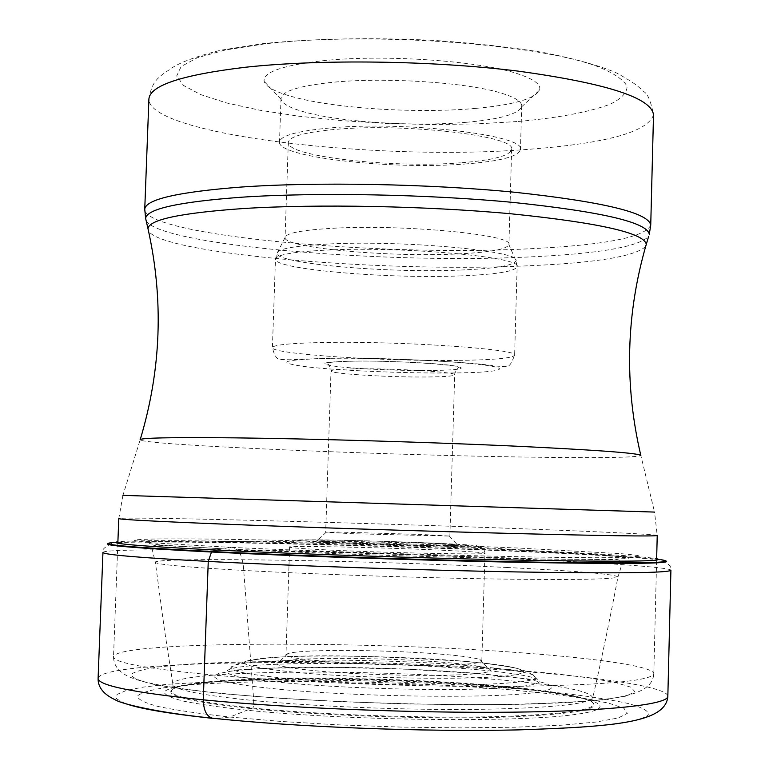 <?xml version="1.0" encoding="UTF-8"?>
<svg xmlns="http://www.w3.org/2000/svg" width="769" height="769" viewBox="0 0 769 769"><rect width="100%" height="100%" fill="white"/><g stroke="black" fill="none" stroke-linecap="round" stroke-linejoin="round"><path stroke-width="0.58" stroke-dasharray="3.85 2.88" d="M510.03 689.783C409.012 681.151 272.332 678.748 193.913 684.641L165.114 687.621C150.138 690.033 140.91 692.831 137.411 696.003C137.613 699.348 144.562 702.856 158.26 706.519C175.928 710.191 199.767 713.699 229.796 717.044L281.31 721.466L339.542 724.898L400.678 727.08L460.573 727.868L515.22 727.214L561.187 725.215L596.004 722.053L618.209 717.986L627.369 713.296L623.909 708.278L608.885 703.202L583.738 698.3L550.191 693.773L510.03 689.783M117.868 542.626C169.026 540.213 384.317 545.365 530.341 551.959C598.099 554.978 641.807 557.708 661.446 560.149L660.907 559.707C645.931 557.775 613.691 555.593 564.186 553.151L530.091 551.565C431.073 547.153 300.987 543.26 210.533 542.039C165.921 541.434 135.036 541.501 117.878 542.241M115.715 542.356L113.024 542.914L116.052 542.722M218.656 549.7L229.739 547.297C346.435 552.901 541.116 558.169 608.519 557.698C626.149 557.525 636.751 557.102 640.317 556.439C639.952 555.66 633.387 554.728 620.631 553.632L518.229 548.047C414.001 543.52 273.629 539.54 192.779 538.915L163.066 538.877C147.59 539.05 138.026 539.463 134.364 540.107C134.517 540.876 141.65 541.866 155.771 543.058L229.739 547.297L237.112 549.566C243.34 554.92 243.763 571.675 243.715 570.444L253.76 700.578C253.645 705.625 253.27 708.114 252.626 708.038L229.796 717.044L215.878 718.554M176.226 687.592C208.774 676.124 380.549 676.028 494.323 686.054C542.597 690.197 574.251 695.032 589.285 700.578C606.472 708.758 577.481 714.295 502.311 717.208C428.708 719.351 322.201 715.718 252.203 708.72C183.926 701.309 158.597 694.263 176.226 687.592L176.101 687.284C160.019 693.869 185.531 700.79 252.626 708.038C321.932 714.939 427.122 718.563 500.446 716.525C575.443 713.747 605.097 708.336 589.429 700.271L589.285 700.578M475.627 108.4C417.423 113.735 334.006 108.506 291.951 96.577C275.215 91.905 265.949 86.849 264.171 81.418C262.719 72.459 281.406 65.663 320.231 61.02C381.982 53.859 482.048 60.799 519.757 74.468C534.609 79.63 541.213 84.84 539.578 90.079C534.964 98.778 513.644 104.882 475.627 108.4M466.129 122.309C415.135 126.789 341.503 122.252 304.966 112.139C290.422 108.179 282.473 103.921 281.118 99.384L281.012 98.345C281.935 91.328 298.43 86.051 330.507 82.523C384.202 76.717 470.522 82.523 503.753 93.905C515.768 97.846 521.747 101.844 521.699 105.911L521.536 106.939C517.873 114.235 499.408 119.358 466.129 122.309M464.889 164.018C499.985 161.336 518.508 156.52 520.459 149.571C526.592 135.142 404.696 120.714 328.988 128.058C296.901 131.095 280.406 135.738 279.512 142.005C277.013 157.164 391.238 169.959 464.889 164.018M460.333 162.817C391.988 168.363 285.885 156.443 288.317 142.428C289.182 136.603 304.543 132.287 334.39 129.48C404.513 122.732 517.201 136.055 511.645 149.446C509.876 155.857 492.766 160.317 460.333 162.817M457.613 253.943C489.853 252.395 506.954 249.291 508.915 244.629L508.924 244.542C514.394 234.728 401.331 223.981 331.122 228.364C301.227 230.181 285.876 233.228 285.068 237.506L285.068 237.592C283.377 247.868 389.412 257.442 457.613 253.943M337.504 532.042L422.258 534.503L449.875 536.08L351.693 533.696L325.691 532.177L337.504 532.042M446.952 545.596C426.66 545.548 377.319 544.164 346.098 542.76C323.614 541.741 314.031 541.03 317.318 540.645L426.795 543.222L457.69 545.048C460.179 545.442 456.594 545.625 446.952 545.596M466.37 664.108C438.647 666.444 369.331 665.204 326.085 661.542C299.881 659.302 286.51 657.053 285.962 654.794L287.981 653.506C291.028 652.612 296.844 651.891 305.437 651.362C335.303 649.449 396.198 650.641 437.696 653.89C459.833 655.621 473.896 657.505 479.885 659.533L481.827 660.956C481.711 662.253 476.559 663.301 466.37 664.108M473.8 673.913C443.675 676.691 367.582 675.393 320.308 671.222C285.174 668.011 271.419 664.935 279.032 662.013C282.406 660.975 288.798 660.148 298.209 659.523C330.891 657.274 396.948 658.524 442.137 662.176C466.254 664.118 481.644 666.252 488.286 668.588C493.727 670.789 488.901 672.567 473.8 673.913M125.232 703.539L116.504 698.838L117.032 694.455L126.212 690.514L143.226 687.111L167.123 684.314L231.354 680.719L269.573 679.94L353.048 680.44L439.195 683.535L520.094 688.947C566.82 693.09 602.733 697.925 627.84 703.433C641.384 707.124 648.43 710.787 648.978 714.43C645.383 717.986 634.329 721.197 615.834 724.062L578.153 727.57C546.557 729.339 509.905 730.329 468.206 730.55C381.991 730.3 285.414 725.705 215.128 718.64L212.042 718.313M667.838 696.31C668.03 687.669 609.058 678.268 528.928 671.904C360.488 657.774 100.316 659.446 98.096 678.402M108.093 543.577L113.024 542.914C104.584 546.922 101.229 550.085 102.95 552.411C104.632 546.48 363.891 551.527 532.052 559.592C612.028 563.321 670.962 567.551 670.904 570.262C671.866 566.916 668.713 563.542 661.446 560.149L666.329 561.12M535.743 550.787L489.324 547.98L388.518 544.029L284.107 541.559L239.072 541.463C325.249 542.972 438.676 546.49 526.65 550.383L536.041 550.796C602.454 553.815 642.653 556.439 656.649 558.679M239.072 541.463L238.775 541.453C172.304 540.299 132.008 540.396 117.897 541.751M512.99 549.912L597.398 554.382L627.552 557.217L629.446 557.958L626.831 558.573L607.577 559.332L544.635 559.101C461.833 558.054 322.99 553.757 237.112 549.566L316.809 551.536L544.635 559.101L617.469 559.601L622.9 561.168L617.94 577C613.412 579.432 570.675 580.076 489.747 578.913C411.588 577.615 311.483 574.155 243.715 570.444C187.117 567.253 157.674 564.59 155.386 562.466L151.435 546.346L156.386 545.106L229.671 549.21L163.105 545.183C150.791 544.058 144.957 543.116 145.61 542.376C150.926 541.424 171.468 541.049 203.285 541.222C280.973 541.789 414.193 545.567 512.99 549.912M507.319 567.512C367.342 560.37 150.186 556.689 155.386 562.466L164.278 628.513L172.996 684.929C176.101 690.245 203.026 695.455 253.76 700.578C314.79 706.49 404.071 710.095 474.502 709.422C547.586 708.278 586.968 704.51 592.668 698.117L592.611 699.444C592.889 701.241 591.822 701.511 589.429 700.271C574.981 694.647 543.183 689.735 494.044 685.525C379.675 675.451 206.582 675.653 176.101 687.284C174.015 688.409 172.977 688.063 172.977 686.256L172.996 684.929C164.931 670.174 365.131 668.011 493.583 679.277C558.996 684.843 592.024 691.12 592.668 698.117L594.091 691.965C600.983 662.003 610.826 614.71 617.94 577C615.469 574.241 578.596 571.069 507.319 567.512M497.447 686.775C406.791 679.065 282.896 676.874 213.301 682.084C184.887 684.429 167.334 687.851 164.143 692.052C164.72 694.974 171.276 698.021 183.801 701.203C199.786 704.394 221.126 707.422 247.839 710.306C347.761 720.534 512.135 722.639 571.809 714.93C633.07 707.384 588.468 694.369 497.447 686.775M122.925 495.371L118.782 518.585C119.724 516.287 366.342 522.824 526.246 528.937L526.467 528.947C602.069 531.802 657.274 534.455 657.226 535.503L654.544 512.077L122.925 495.371L140.121 439.926C145.783 445.04 372.34 454.729 519.806 456.988C593.072 458.17 633.425 457.728 640.875 455.661L654.544 512.077M522.785 652.939C362.574 640.433 115.004 640.981 113.514 656.784C113.716 662.715 147.196 668.828 213.965 675.124L214.186 675.144C293.989 682.324 414.289 687.025 506.886 686.457C602.396 685.323 651.372 681.084 653.813 673.759C654.015 666.608 598.753 658.562 522.987 652.958L522.785 652.939M645.681 246.359C635.434 256.5 595.273 263.027 525.189 265.93C375.954 272.803 146.446 252.626 147.975 228.614M146.139 220.636C158.635 245.061 380.818 264.084 526.727 257.057L526.928 257.048C597.542 253.924 638.116 247.051 648.632 236.429M650.737 225.134C645.181 237.352 604.184 245.263 527.726 248.868L527.524 248.877C376.32 256.654 144.024 235.362 144.745 209.235M530.331 149.176L530.629 149.157C606.895 143.245 647.854 131.826 653.506 114.889C650.939 101.441 647.748 93.731 643.913 91.732C639.895 88.252 637.53 84.379 616.113 72.757C598.926 65.452 574.52 58.665 542.904 52.388C509.828 47.082 473.31 43.064 433.351 40.344C370.629 37.412 313.81 38.508 262.883 43.631L220.722 50.206C198.085 55.897 182.166 61.587 172.958 67.259L162.432 74.401C158.875 77.909 151.829 80.995 148.907 99.028C147.792 135.123 379.357 161.759 530.331 149.176M518.479 121.464L518.748 121.435C558.746 117.792 589.217 112.053 610.163 104.209C621.362 98.72 627.004 92.78 627.091 86.368C623.678 79.813 614.085 73.295 598.301 66.807C537.925 43.602 368.091 31.442 264.248 43.958L225.375 49.995L197.431 57.685L181.148 66.519L176.707 75.958L183.56 85.465L200.671 94.597L226.644 102.959L259.893 110.236L298.776 116.186L341.58 120.637L386.624 123.463L432.236 124.559L476.751 123.896L518.479 121.464M460.823 270.044L461.044 270.034C495.409 268.564 513.721 265.497 515.97 260.835C522.92 251.03 401.687 239.841 326.191 244.119L325.96 244.138C293.777 245.926 277.455 248.993 277.003 253.328C275.667 263.623 388.21 273.351 460.823 270.044M461.563 275.85L461.333 275.86C387.547 279.07 273.149 269.275 275.475 259.076C276.302 254.866 292.787 251.896 324.931 250.175L325.172 250.165C401.062 246.022 523.141 257.019 517.143 266.68C515.24 271.342 496.716 274.398 461.563 275.85M458.824 360.382L459.045 360.382C494.246 359.873 512.769 358.152 514.624 355.211C520.546 349.164 398.082 340.782 322.096 342.532L321.865 342.532C289.682 343.253 273.197 344.945 272.418 347.607C270.227 354.028 384.942 361.565 458.824 360.382M330.093 358.344C281.396 359.632 273.812 362.487 307.331 366.89C340.427 370.668 405.503 373.388 451.278 372.984C497.418 372.638 515.038 369.024 483.586 364.958C452.874 360.892 378.117 357.633 330.093 358.344M431.332 370.543L431.101 370.552C401.389 370.841 358.498 369.033 337.36 366.573C316.299 363.727 321.452 361.901 352.808 361.122L353.058 361.113C383.702 360.699 430.602 362.728 450.759 365.304C469.551 368.207 463.082 369.956 431.332 370.543M356.806 368.841L357.018 368.841C395.593 368.293 457.247 372.158 454.69 374.849C453.912 376.099 444.78 376.81 427.285 376.983L427.074 376.983C389.047 377.396 329.43 373.734 331.006 370.956C331.506 369.774 340.1 369.062 356.806 368.841M437.042 543.27C398.179 541.587 342.57 540.011 314.665 539.819C286.587 539.761 293.143 540.722 334.323 542.693L334.544 542.703C375.041 544.51 437.561 546.259 463.765 546.326C487.902 546.201 479.068 545.183 437.253 543.279L437.042 543.27M329.747 550.056L329.988 550.066C391.037 552.998 489.238 554.968 484.941 553.267C483.643 552.488 468.927 551.46 440.82 550.162L440.579 550.152C380.915 547.393 287.779 545.461 289.605 547.134C290.211 547.826 303.592 548.797 329.747 550.056M459.189 660.879C399.851 656.236 316.415 654.63 272.543 657.428C227.403 661.157 236.419 666.262 299.602 672.76L299.823 672.779C363.035 678.316 463.073 679.969 502.868 676.287C543.654 672.692 519.104 665.493 459.401 660.898L459.189 660.879M291.413 678.912L291.653 678.931C341.849 683.381 416.01 685.861 468.34 684.823C522.238 683.353 543.808 680.036 533.052 674.874C523.16 671.366 500.706 668.194 465.706 665.377L465.485 665.358C382.135 658.485 254.587 658.197 233.959 665.473C222.808 669.703 241.956 674.182 291.413 678.912M467.86 668.876C503.551 671.798 526.477 675.086 536.647 678.748C547.807 684.16 525.708 687.659 470.349 689.255C416.567 690.379 340.283 687.822 288.836 683.17L288.5 683.141C238.034 678.22 218.579 673.548 230.123 669.117C251.521 661.484 382.212 661.705 467.542 668.847L467.86 668.876M473.791 673.279C545.384 679.017 576.904 688.38 528.178 693.378C480.663 698.483 357.277 696.627 280.531 689.418L251.732 686.294L230.517 682.959L217.762 679.623L213.763 676.451L218.29 673.606L230.719 671.212L250.098 669.347L275.292 668.069L337.947 667.425L407.83 669.261L473.791 673.279M225.884 693.974L278.926 698.233L338.956 701.607L402.004 703.827L463.745 704.75L520.027 704.337L567.311 702.645L603.031 699.838L625.706 696.166L634.944 691.889L631.205 687.265L615.594 682.555L589.65 677.979L555.131 673.721L513.875 669.924C410.194 661.696 270.303 659.014 189.635 664.118L159.981 666.742C144.524 668.895 134.95 671.424 131.259 674.317C131.355 677.383 138.401 680.632 152.406 684.045C170.497 687.486 194.99 690.802 225.884 693.974M564.186 553.151L536.031 550.796M238.775 541.453L210.533 542.039M117.84 543.202L113.514 656.784C113.649 665.8 119.205 672.615 130.182 677.229C135.671 679.498 142.169 681.892 165.095 686.14C181.167 688.793 200.267 691.225 222.385 693.446C304.572 701.559 428.612 706.038 518.566 704.193C609.702 701.241 652.17 698.175 653.813 673.759L656.62 560.13M281.118 99.384L264.171 81.418M521.536 106.939L539.578 90.079M521.699 105.911L520.459 149.571M281.012 98.345L279.512 142.005M511.645 149.446L508.924 244.542M288.317 142.428L285.068 237.506M285.068 237.592L277.003 253.328L275.475 259.076L272.418 347.607C274.302 355.845 277.09 359.815 280.8 359.527L289.673 359.767L329.295 358.181C386.509 357.085 479.991 362.891 493.948 365.909C509.501 366.794 508.876 369.312 514.624 355.211L517.143 266.68L515.97 260.835L508.915 244.629M449.875 536.08L454.69 374.849C454.316 372.129 459.458 366.477 458.286 367.64C463.236 364.871 391.161 360.209 353.423 361.19C329.93 361.68 327.142 362.785 327.873 363.535C326.777 362.305 331.554 368.274 331.006 370.956L325.691 532.177M449.211 535.935L457.69 545.048M481.827 660.956L484.941 553.267C484.614 549.451 482.163 547.115 477.597 546.259L437.897 543.385C397.256 541.636 342.599 539.944 310.08 539.973C287.837 540.376 292.335 542.539 289.605 547.134L285.962 654.794M479.885 659.533L488.286 668.588M533.052 674.874L523.353 670.184L516.576 668.299C502.253 665.358 483.874 662.984 461.448 661.177C379.021 656.149 264.844 650.555 233.959 665.473L230.123 669.117C224.433 672.019 260.797 667.069 311.868 667.281C366.746 667.175 420.028 669.088 471.733 673L528.159 678.969C533.08 679.883 535.916 679.815 536.647 678.748L533.052 674.874M287.981 653.506L279.032 662.013M326.354 532.071L317.318 540.645"/><path stroke-width="1.15" d="M117.878 542.241L115.715 542.356M113.581 542.501C94.049 544.144 126.827 547.153 211.908 551.536L218.656 549.7M660.907 559.707C680.719 562.802 640.904 563.639 541.482 562.216C443.607 560.582 302.515 555.997 211.908 551.536L211.504 552.017C137.199 548.23 102.729 545.413 108.093 543.577M215.878 718.554L215.128 718.64C207.582 718.179 203.631 711.911 203.285 699.848L208.255 561.428L211.504 552.017C296.747 556.227 426.92 560.572 523.862 562.408C623.39 564.09 670.876 563.667 666.329 561.12M212.042 718.313C168.622 713.613 139.689 708.691 125.232 703.539M203.285 699.848C287.279 708.124 414.702 713.257 512.683 712.171C610.874 711.094 668.146 704.356 667.838 696.31C665.954 722.966 612.835 726.695 518.354 729.896C423.498 732.04 296.017 727.147 211.417 718.083C157.357 712.68 120.473 703.568 115.331 699.838C103.623 694.417 97.874 687.275 98.096 678.402C98.192 685.458 133.248 692.609 203.285 699.848M667.838 696.31L670.904 570.262C668.588 572.972 617.161 573.53 516.633 571.934C419.076 570.175 292.095 565.83 208.255 561.428C138.333 557.65 103.229 554.641 102.95 552.411L98.096 678.402M116.052 542.722L117.868 542.626M656.649 558.679C667.742 561.332 624.909 561.87 528.13 560.293C433.514 558.554 302.477 554.247 217.156 550.095C139.795 546.192 106.708 543.404 117.897 541.751M656.62 560.13L657.226 535.503C654.948 536.512 606.28 535.83 511.222 533.446C419.067 531.052 299.218 527.159 219.578 523.968L219.338 523.958C152.704 521.257 119.185 519.46 118.782 518.585L117.84 543.202M122.925 495.371L654.544 512.077M140.256 439.483C161.25 369.716 163.826 299.429 147.975 228.614C149.119 219.607 180.84 212.917 243.129 208.553C317.059 203.872 427.026 205.986 511.693 213.859C599.118 222.818 643.989 232.959 646.296 244.282C625.995 314.108 624.188 384.577 640.875 455.661C641.433 453.277 597.513 450.019 509.097 445.866C423.344 442.021 310.388 438.734 235.026 437.859C170.122 437.205 138.487 437.897 140.121 439.926M648.632 236.429L645.681 246.359M650.737 225.134L653.506 114.889C651.689 97.884 606.52 83.292 517.998 71.104C432.245 60.52 320.519 59.04 245.455 67.249L245.119 67.288C182.003 74.862 149.926 85.436 148.907 99.028L144.745 209.235C145.62 199.392 177.706 192 240.985 187.069L241.206 187.05C316.395 181.763 428.468 183.82 514.548 192.24C603.405 201.843 648.805 212.811 650.737 225.134L649.286 234.228C647.104 222.356 601.8 211.763 513.394 202.449C427.756 194.269 316.434 192.192 241.677 197.2L241.456 197.22C178.629 201.891 146.687 208.947 145.62 218.396L146.139 220.636M147.975 228.614L145.62 218.396L144.745 209.235"/></g></svg>
